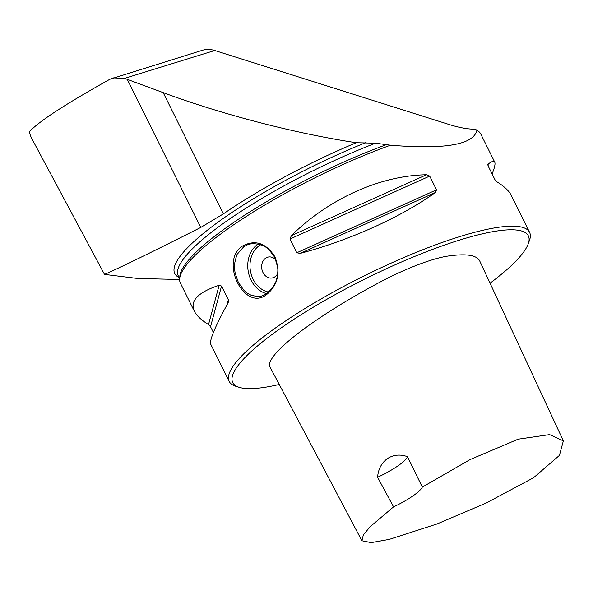 <?xml version="1.0" encoding="UTF-8"?>
<svg xmlns="http://www.w3.org/2000/svg" width="593" height="593" viewBox="0 0 593 593"><rect width="100%" height="100%" fill="white"/><g stroke="black" fill="none" stroke-linecap="round" stroke-linejoin="round"><path stroke-width="0.89" d="M490.048 283.187A165.01 33.971 153.6 0 0 528.215 243.879A165.01 33.971 153.6 0 0 450.08 243.152A165.01 33.971 153.6 0 0 284.054 325.905A165.01 33.971 153.6 0 0 239.231 387.333A165.01 33.971 153.6 0 0 279.251 384.457M361.9 540.749L269.341 365.725C268.896 350.722 321.777 313.245 377.037 283.713C404.211 268.866 434.521 257.332 450.532 255.746C467.484 253.53 477.276 255.398 479.893 261.343L563.35 440.888L549.6 434.61L518.112 439.183L470.041 459.59L422.305 487.112A31.94 6.575 -26.4 0 1 393.552 506.874L370.091 526.762L363.331 534.945L361.9 540.749L371.248 542.625L389.253 539.385L436.997 523.967L486.364 502.938L533.581 477.713L559.444 455.372L563.35 440.888M104.501 274.403L31.555 138.154C29.746 134.137 29.183 131.861 29.865 131.327C39.064 121.291 65.741 103.931 109.913 79.247L202.043 50.375A26.611 23.297 72.8 0 1 214.718 50.494L450.265 124.864C460.509 127.94 468.833 129.356 475.238 129.118L476.876 130.282C473.651 144.699 444.861 149.673 390.505 145.203L375.517 143.195L356.267 142.72A172.993 35.617 153.6 0 0 223.376 213.88L200.775 227.43C151.667 252.233 119.578 267.895 104.501 274.403L137.828 278.495L179.627 279.481M113.078 77.898L124.604 78.365L163.186 92.627C222.375 114.568 295.677 133.581 356.267 142.72M387.014 144.418A166.344 34.246 153.6 0 0 179.849 276.249L179.657 278.829A167.671 34.52 153.6 0 0 180.405 283.135L194.356 311.236C189.678 300.992 197.943 292.334 219.158 285.255L221.537 286.063L228.357 299.799L228.535 301.533L227.986 303.038C215.014 326.721 209.277 340.478 210.774 344.303L229.202 381.425A167.671 34.52 153.6 0 0 235.792 386.258L239.231 387.333M475.238 129.118L475.66 129.437A166.344 34.246 153.6 0 0 475.63 129.422A166.344 34.246 153.6 0 0 475.238 129.178M390.505 145.203A167.671 34.52 153.6 0 0 232.552 225.548A167.671 34.52 153.6 0 0 179.657 278.829M528.215 243.879L529.438 240.491A167.671 34.52 153.6 0 0 529.571 232.323L511.144 195.201C508.927 190.783 504.206 186.343 496.978 181.866L494.962 179.709L488.143 165.973L488.15 164.091C491.775 161.303 493.969 160.651 494.725 162.126L480.775 134.025A167.671 34.52 153.6 0 0 477.802 130.823A167.671 34.52 153.6 0 0 476.876 130.282M213.384 332.465L210.537 326.728L208.521 324.564C201.294 320.094 196.572 315.646 194.356 311.236M435.292 192.547C401.127 217.142 349.581 240.358 300.214 253.389L296.789 252.766L289.97 239.031L291.385 235.614C328.893 198.685 380.439 175.461 426.471 174.765L429.703 176.084L436.522 189.819L435.292 192.547L300.214 253.389M487.876 164.52L487.861 165.15M494.725 162.126C495.503 163.75 494.629 167.693 492.116 173.971M266.754 294.447C244.516 312.496 218.936 260.972 242.663 245.925C255.338 239.372 266.109 243.041 274.996 256.932C280.741 272.513 277.998 285.018 266.754 294.447M529.571 232.323A167.671 34.52 153.6 0 0 435.529 244.872A167.671 34.52 153.6 0 0 281.341 323.845A167.671 34.52 153.6 0 0 229.202 381.425M266.909 293.409L273.165 286.842L275.13 283.224C276.219 281.934 278.502 273.054 277.665 267.317L274.796 257.34L268.748 249.356L265.508 246.925L260.579 244.598C253.485 243.471 250.268 243.219 250.943 243.827L247.451 244.798L243.753 246.747L237.467 253.982C237.207 253.5 236.348 256.258 234.887 262.254C234.168 272.521 235.614 273.588 235.377 273.825L238.349 282.387L244.027 290.437L246.933 292.927L251.313 295.344C257.681 296.596 260.586 296.908 260.016 296.278C260.453 296.611 262.743 295.655 266.909 293.409M277.687 273.566A10.644 8.569 80.2 0 1 272.083 277.984A10.644 8.569 80.2 0 1 262.276 270.779A10.644 8.569 80.2 0 1 265.642 258.163A10.644 8.569 80.2 0 1 268.459 257.006A10.644 8.569 80.2 0 1 275.975 260.075M268.459 256.999A10.644 8.569 -99.8 0 0 265.642 258.163A10.644 8.569 -99.8 0 0 262.284 270.779A10.644 8.569 -99.8 0 0 272.091 277.984M377.593 477.254A31.94 6.575 153.6 0 0 407.495 456.699C392.373 451.103 378.757 460.857 377.593 477.254L393.552 506.874M422.305 487.112L407.495 456.699M214.718 50.494L124.604 78.365M375.517 143.195A166.344 34.246 153.6 0 0 178.278 275.856L179.672 278.651M365.748 142.654A168.471 34.683 153.6 0 0 218.75 221.634A168.471 34.683 153.6 0 0 179.123 277.546M228.357 299.799L226.993 304.839M221.537 286.063L210.537 326.728M219.158 285.255L208.521 324.564M296.789 252.766L436.522 189.819M289.97 239.031L429.703 176.084M291.385 235.614L426.471 174.765M266.613 293.609A26.611 21.422 80.2 0 1 248.2 271.142A26.611 21.422 80.2 0 1 258.289 243.975M260.816 244.679A25.017 20.14 -99.8 0 0 250.387 270.675A25.017 20.14 -99.8 0 0 268.629 292.082M200.775 227.43L127.273 79.358M223.376 213.88L163.186 92.627M475.63 129.422L477.802 130.823"/></g></svg>
